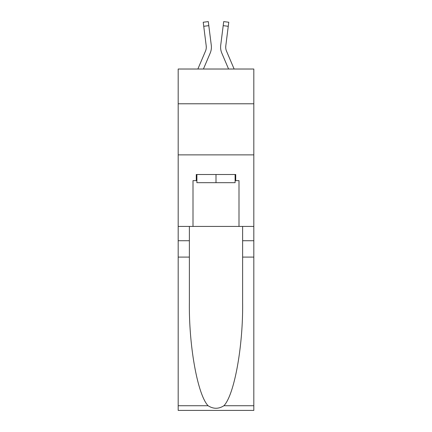 <?xml version="1.0" encoding="UTF-8"?>
<svg xmlns="http://www.w3.org/2000/svg" width="432" height="432" viewBox="0 0 432 432"><rect width="100%" height="100%" fill="white"/><g stroke="black" fill="none" stroke-linecap="round" stroke-linejoin="round"><path stroke-width="0.65" d="M253.816 103.777L253.816 69.023L178.184 69.023L178.184 103.777L253.816 103.777L253.816 226.427L238.999 226.427L238.999 180.635L235.726 180.635L235.726 174.501L196.274 174.501L196.274 180.635L196.889 180.635M178.184 257.089L189.373 257.089L189.373 302.665C188.833 346.232 197.667 394.902 208.094 405.734C213.359 409.099 218.63 409.099 223.906 405.734L253.816 405.734L253.816 410.4L178.184 410.4L178.184 103.777M203.418 69.023L210.173 53.158A15.331 15.331 -21.5 0 0 211.28 45.23L208.807 25.655L203.737 26.298L203.224 22.243L208.294 21.6L208.807 25.655M197.867 69.023L205.475 51.154A10.222 10.222 -27.1 0 0 206.291 47.169A10.222 10.222 -21.5 0 1 205.475 51.154A10.222 10.222 -21.5 0 0 206.291 47.169A10.222 10.222 -21.5 0 1 205.475 51.154A10.222 10.222 -21.5 0 0 206.291 47.169A10.222 10.222 -21.5 0 1 205.475 51.154A10.222 10.222 -21.5 0 0 206.291 47.169A10.222 10.222 -21.5 0 1 205.475 51.154A10.222 10.222 -21.5 0 0 206.291 47.169A10.222 10.222 -21.5 0 1 205.475 51.154A10.222 10.222 -21.5 0 0 206.291 47.169A10.222 10.222 -21.5 0 1 205.475 51.154A10.222 10.222 -21.5 0 0 206.291 47.169A10.222 10.222 -21.5 0 1 205.475 51.154A10.222 10.222 -21.5 0 0 206.291 47.169A10.222 10.222 -21.5 0 1 205.475 51.154A10.222 10.222 -21.5 0 0 206.291 47.169A10.222 10.222 -21.5 0 1 205.475 51.154A10.222 10.222 -21.5 0 0 206.291 47.169A10.222 10.222 -21.5 0 1 205.475 51.154A10.222 10.222 -21.5 0 0 206.291 47.169A10.222 10.222 -21.5 0 1 205.475 51.154A10.222 10.222 -21.5 0 0 206.291 47.169A10.222 10.222 -21.5 0 1 205.475 51.154A10.222 10.222 -21.5 0 0 206.291 47.169A10.222 10.222 -21.5 0 1 205.475 51.154A10.222 10.222 -21.5 0 0 206.291 47.169A10.222 10.222 -21.5 0 1 205.475 51.154A10.222 10.222 -21.5 0 0 206.291 47.169A10.222 10.222 -21.5 0 1 205.475 51.154A10.222 10.222 -21.5 0 0 206.291 47.169A10.222 10.222 -21.5 0 1 205.475 51.154A10.222 10.222 -21.5 0 0 206.291 47.169A10.222 10.222 -21.5 0 1 205.475 51.154A10.222 10.222 -21.5 0 0 206.291 47.169A10.222 10.222 -21.5 0 1 205.475 51.154A10.222 10.222 -21.5 0 0 206.291 47.169A10.222 10.222 -21.5 0 1 205.475 51.154A10.222 10.222 -21.5 0 0 206.291 47.169A10.222 10.222 -21.5 0 1 205.475 51.154A10.222 10.222 -21.5 0 0 206.291 47.169A10.222 10.222 -21.5 0 1 205.475 51.154A10.222 10.222 -21.5 0 0 206.291 47.169A10.222 10.222 -21.5 0 1 205.475 51.154A10.222 10.222 -21.5 0 0 206.291 47.169A10.222 10.222 -21.5 0 1 205.475 51.154A10.222 10.222 -21.5 0 0 206.291 47.169A10.222 10.222 -21.5 0 1 205.475 51.154A10.222 10.222 -21.5 0 0 206.291 47.169A10.222 10.222 -21.5 0 1 205.475 51.154A10.222 10.222 -21.5 0 0 206.21 45.873L203.737 26.298M211.205 44.615L211.28 45.23M234.133 69.023L226.525 51.154A10.222 10.222 27.1 0 1 225.709 47.169A10.222 10.222 21.5 0 0 226.525 51.154A10.222 10.222 21.5 0 1 225.709 47.169A10.222 10.222 21.5 0 0 226.525 51.154A10.222 10.222 21.5 0 1 225.709 47.169A10.222 10.222 21.5 0 0 226.525 51.154A10.222 10.222 21.5 0 1 225.709 47.169A10.222 10.222 21.5 0 0 226.525 51.154A10.222 10.222 21.5 0 1 225.709 47.169A10.222 10.222 21.5 0 0 226.525 51.154A10.222 10.222 21.5 0 1 225.709 47.169A10.222 10.222 21.5 0 0 226.525 51.154A10.222 10.222 21.5 0 1 225.709 47.169A10.222 10.222 21.5 0 0 226.525 51.154A10.222 10.222 21.5 0 1 225.709 47.169A10.222 10.222 21.5 0 0 226.525 51.154A10.222 10.222 21.5 0 1 225.709 47.169A10.222 10.222 21.5 0 0 226.525 51.154A10.222 10.222 21.5 0 1 225.709 47.169A10.222 10.222 21.5 0 0 226.525 51.154A10.222 10.222 21.5 0 1 225.709 47.169A10.222 10.222 21.5 0 0 226.525 51.154A10.222 10.222 21.5 0 1 225.709 47.169A10.222 10.222 21.5 0 0 226.525 51.154A10.222 10.222 21.5 0 1 225.709 47.169A10.222 10.222 21.5 0 0 226.525 51.154A10.222 10.222 21.5 0 1 225.709 47.169A10.222 10.222 21.5 0 0 226.525 51.154A10.222 10.222 21.5 0 1 225.709 47.169A10.222 10.222 21.5 0 0 226.525 51.154A10.222 10.222 21.5 0 1 225.709 47.169A10.222 10.222 21.5 0 0 226.525 51.154A10.222 10.222 21.5 0 1 225.709 47.169A10.222 10.222 21.5 0 0 226.525 51.154A10.222 10.222 21.5 0 1 225.709 47.169A10.222 10.222 21.5 0 0 226.525 51.154A10.222 10.222 21.5 0 1 225.709 47.169A10.222 10.222 21.5 0 0 226.525 51.154A10.222 10.222 21.5 0 1 225.709 47.169A10.222 10.222 21.5 0 0 226.525 51.154A10.222 10.222 21.5 0 1 225.709 47.169A10.222 10.222 21.5 0 0 226.525 51.154A10.222 10.222 21.5 0 1 225.709 47.169A10.222 10.222 21.5 0 0 226.525 51.154A10.222 10.222 21.5 0 1 225.709 47.169A10.222 10.222 21.5 0 0 226.525 51.154A10.222 10.222 21.5 0 1 225.709 47.169A10.222 10.222 21.5 0 0 226.525 51.154A10.222 10.222 21.5 0 1 225.709 47.169A10.222 10.222 21.5 0 0 226.525 51.154A10.222 10.222 21.5 0 1 225.79 45.873L228.263 26.298L223.193 25.655L223.706 21.6L228.776 22.243L223.706 21.6L228.776 22.243L223.706 21.6L228.776 22.243L223.706 21.6L228.776 22.243L223.706 21.6L228.776 22.243L223.706 21.6L228.776 22.243L223.706 21.6L228.776 22.243L223.706 21.6L228.776 22.243L223.706 21.6L228.776 22.243L223.706 21.6L228.776 22.243L223.706 21.6L228.776 22.243L228.263 26.298M228.582 69.023L221.827 53.158A15.331 15.331 21.5 0 1 220.72 45.23L223.193 25.655M225.72 47.65L225.79 45.873L225.72 47.65M235.111 174.501L235.111 182.682L196.889 182.682L196.889 174.501M216 174.501L216 182.682M223.906 405.734C234.333 394.902 243.167 346.232 242.627 302.665L242.627 226.427M242.627 257.089L253.816 257.089L253.816 226.427M189.373 226.427L189.373 257.089M253.816 405.734L253.816 257.089M178.184 226.427L193.001 226.427L193.001 180.635L196.274 180.635M178.184 154.877L253.816 154.877M193.001 226.427L238.999 226.427M235.111 180.635L235.726 180.635M206.28 47.65L206.21 45.873L206.28 47.65M220.617 47.903L220.601 47.147M220.72 45.23L220.795 44.615M242.627 240.732L253.816 240.732M189.373 240.732L178.184 240.732M178.184 405.734L208.094 405.734M228.776 22.243L223.706 21.6M203.224 22.243L208.294 21.6"/></g></svg>
